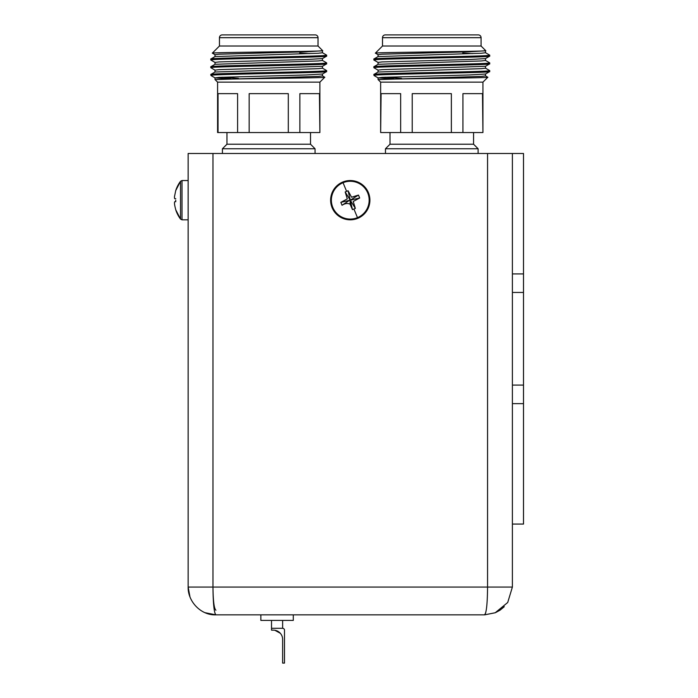 <?xml version="1.0" encoding="UTF-8"?>
<svg xmlns="http://www.w3.org/2000/svg" width="698" height="698" viewBox="0 0 698 698"><rect width="100%" height="100%" fill="white"/><g stroke="black" fill="none" stroke-linecap="round" stroke-linejoin="round"><path stroke-width="1.05" d="M315.243 34.9L222.226 34.9A2.783 2.783 0 0 0 219.451 37.683A2.783 2.783 0 0 1 222.226 34.9L315.243 34.9A2.783 2.783 0 0 1 318.026 37.683L219.451 37.683L219.451 46.016L212.332 53.135L215.054 54.732M230.75 78.813L215.054 77.888L219.102 77.365L306.727 74.948L322.424 74.032L326.638 71.571C330.276 72.845 210.203 74.11 210.883 75.384L210.866 74.424L215.054 72.007L318.375 68.674L322.459 68.195L322.459 66.266M210.866 60.037L215.054 62.445L210.866 60.037L210.831 59.025L210.831 59.993C207.254 58.702 330.215 57.419 326.638 56.128L299.582 57.367M215.246 59.513L211.895 59.758M215.01 72.051L215.01 70.123L219.102 69.643L322.424 66.31L326.638 63.85C330.215 65.141 207.254 66.423 210.831 67.715L210.866 66.703L215.054 64.286L318.375 60.953L322.459 60.473L322.459 58.545M219.451 46.016L318.026 46.016L322.694 50.692C326.472 51.521 209.4 52.333 212.332 53.135M315.06 153.49L315.06 148.761L222.418 148.761L222.418 153.49M315.06 148.761L310.523 144.224L226.955 144.224L222.418 148.761M310.523 144.224L310.523 132.55M226.955 144.224L226.955 132.55M319.44 132.55L299.87 132.55L299.87 93.637L319.44 93.637L319.876 132.55L319.876 82.146L217.593 82.146L215.01 79.563L215.83 79.563L215.01 79.563L215.01 77.844M249.169 132.55L249.169 93.637L288.3 93.637L288.3 132.55L237.599 132.55L237.599 93.637L218.038 93.637L218.038 132.55L217.593 132.55L217.593 82.146M299.87 132.55L288.3 132.55M319.876 82.146L324.779 77.251C327.755 78.01 223.255 78.769 215.83 79.563L318.375 76.396L322.459 75.916L322.459 73.988M238.507 78.359L221.99 77.208M322.424 75.873L324.779 77.251M326.638 56.128L326.603 55.125L322.424 52.708M326.638 55.168C330.215 56.451 207.254 57.742 210.831 59.025L215.054 56.573L318.375 53.24L322.459 52.751L322.459 50.823M326.638 71.571L326.603 70.568L322.424 68.151M210.883 75.384L210.831 74.468C207.254 73.177 330.215 71.894 326.638 70.603M326.638 63.85L326.603 62.846L322.424 60.429M210.866 67.75L215.054 70.166L210.866 67.75L210.831 66.746C207.254 65.464 330.215 64.172 326.638 62.89M318.026 37.683L318.026 46.016L322.694 50.692M237.599 132.55L218.038 132.55M309.327 53.633L299.704 53.031M215.01 64.338L215.01 62.401L219.102 61.921L306.727 59.513L322.424 58.588L326.603 56.172M215.01 56.617L215.01 54.68L219.102 54.2L306.727 51.792L322.685 50.718M478.305 34.9L385.287 34.9A2.783 2.783 0 0 0 382.504 37.683A2.783 2.783 0 0 1 385.287 34.9L478.305 34.9A2.783 2.783 0 0 1 481.079 37.683L382.504 37.683L382.504 46.016L375.384 53.135L378.107 54.732M393.803 78.813L378.107 77.888L382.155 77.365L469.78 74.948L485.476 74.032L489.699 71.571C493.329 72.845 373.264 74.11 373.936 75.384L373.927 74.424L378.107 72.007L481.428 68.674L485.52 68.195L485.52 66.266M373.927 60.037L378.107 62.445L373.927 60.037L373.892 59.025L373.892 59.993C370.315 58.702 493.268 57.419 489.699 56.128L462.634 57.367M378.299 59.513L374.948 59.758M378.072 72.051L378.072 70.123L382.155 69.643L485.476 66.31L489.699 63.85C493.268 65.141 370.315 66.423 373.892 67.715L373.927 66.703L378.107 64.286L481.428 60.953L485.52 60.473L485.52 58.545M382.504 46.016L481.079 46.016L485.747 50.692C489.534 51.521 372.453 52.333 375.384 53.135M478.113 153.49L478.113 148.761L385.471 148.761L385.471 153.49M478.113 148.761L473.576 144.224L390.008 144.224L385.471 148.761M473.576 144.224L473.576 132.55M390.008 144.224L390.008 132.55M482.493 132.55L462.931 132.55L462.931 93.637L482.493 93.637L482.929 132.55L482.929 82.146L380.654 82.146L378.072 79.563L378.892 79.563L378.072 79.563L378.072 77.844M412.23 132.55L412.23 93.637L451.362 93.637L451.362 132.55L400.661 132.55L400.661 93.637L381.091 93.637L380.654 132.55L380.654 82.146M462.931 132.55L451.362 132.55M482.929 82.146L487.832 77.251C490.807 78.01 386.308 78.769 378.892 79.563L481.428 76.396L485.52 75.916L485.52 73.988M401.568 78.359L385.043 77.208M485.476 75.873L487.832 77.251M489.699 56.128L489.656 55.125L485.476 52.708M489.699 55.168C493.268 56.451 370.315 57.742 373.892 59.025L378.107 56.573L481.428 53.24L485.52 52.751L485.52 50.823M489.699 71.571L489.699 70.603L485.476 68.151M373.936 75.384L373.927 74.424L378.107 72.007M373.892 74.468C370.315 73.177 493.268 71.894 489.699 70.603M489.699 63.85L489.656 62.846L485.476 60.429M378.107 70.166L373.927 67.75L373.892 66.746C370.315 65.464 493.268 64.172 489.699 62.89M481.079 37.683L481.079 46.016L485.747 50.692M400.661 132.55L381.091 132.55M472.38 53.633L462.765 53.031M378.072 64.338L378.072 62.401L382.155 61.921L469.78 59.513L485.476 58.588L489.656 56.172M378.072 56.617L378.072 54.68L382.155 54.2L469.78 51.792L485.738 50.718M212.969 153.49L188.137 153.49L188.137 587.062L212.969 587.062L212.969 153.49L487.562 153.49L487.562 587.062L212.969 587.062C213.126 600.987 214.112 608.708 215.926 610.226M485.695 612.914L484.604 614.859L495.24 612.739L507.708 602.505L512.393 587.062L512.393 153.49L487.562 153.49M190.013 597.095L188.137 587.062C187.779 601.318 200.762 615.488 215.926 614.859C214.129 613.21 213.143 603.945 212.969 587.062M215.926 614.859L205.291 612.739L215.926 614.859L484.604 614.859C486.419 613.036 487.405 603.77 487.562 587.062L512.393 587.062M495.24 612.739L484.604 614.859L495.161 612.774M495.58 612.6L499.864 610.288M500.134 610.113L504.288 606.693M512.393 524.067L523.509 524.067L523.509 385.095L512.393 385.095M512.393 292.453L523.509 292.453L523.509 385.095M512.393 153.49L523.509 153.49L523.509 292.453M293.291 614.859L293.291 620.417L260.86 620.417L260.86 614.859M282.638 620.417L282.638 628.296L271.513 628.296L271.513 620.417M271.513 628.296L271.513 630.146L273.372 630.146A9.266 9.266 0 0 1 282.638 639.412A9.266 9.266 0 0 0 280.308 633.269L274.838 630.259M282.638 639.412L282.638 663.1L284.487 663.1L284.487 630.146A1.85 1.85 0 0 0 282.638 628.296M273.372 630.146A9.266 9.266 0 0 1 275.98 630.521M357.769 218.334A19.64 19.64 0 0 1 332.108 207.681A19.64 19.64 0 0 1 342.762 182.03A19.64 19.64 0 0 1 368.422 192.683A19.64 19.64 0 0 1 357.769 218.334A19.64 19.64 0 0 0 368.422 192.683A19.64 19.64 0 0 0 342.762 182.03M357.481 217.645A18.898 18.898 0 0 1 332.798 207.393A18.898 18.898 0 0 1 343.05 182.71A18.898 18.898 0 0 1 367.733 192.962A18.898 18.898 0 0 1 357.481 217.645L353.921 209.016L352.455 209.592L350.021 204.13C347.552 203.039 344.899 203.415 342.046 205.273L340.851 202.368L347.307 198.886L345.17 191.959L348.075 190.763L351.556 197.22L358.484 195.082L359.679 197.988L353.223 201.469L355.361 208.397L353.921 209.016M345.17 191.959L349.777 199.392L349.366 200.387L340.851 202.368M355.361 208.397L350.754 200.963L351.164 199.968L359.679 197.988M358.484 195.082L351.05 199.689L350.056 199.279L348.075 190.763M349.366 200.387L342.046 205.273M349.48 200.666L350.754 200.963M352.455 209.592L350.475 201.085M350.204 201.103L350.021 204.13M175.756 198.625C174.77 199.244 174.343 198.572 174.491 196.627L175.722 190.615A31.558 31.558 0 0 1 180.52 181.279L180.52 219.076A31.558 31.558 0 0 1 175.722 209.749L175.756 209.723C174.055 203.432 174.055 200.78 175.756 201.757L175.722 200.178M188.137 445.656L188.137 519.766M512.393 403.627L523.509 403.627M512.393 273.921L523.509 273.921M343.05 182.71L346.609 191.339M188.137 180.538L182.004 180.538L182.004 219.818L180.52 219.076L175.722 209.749M211.075 75.593L215.054 77.888L211.075 75.593M210.866 66.703L215.054 64.286M210.866 58.981L215.054 56.573M374.137 75.593L378.107 77.888L374.137 75.593M373.927 66.703L378.107 64.286M373.927 58.981L378.107 56.573M182.004 180.538L180.52 181.279L175.722 190.615M182.004 219.818L188.137 219.818"/></g></svg>

